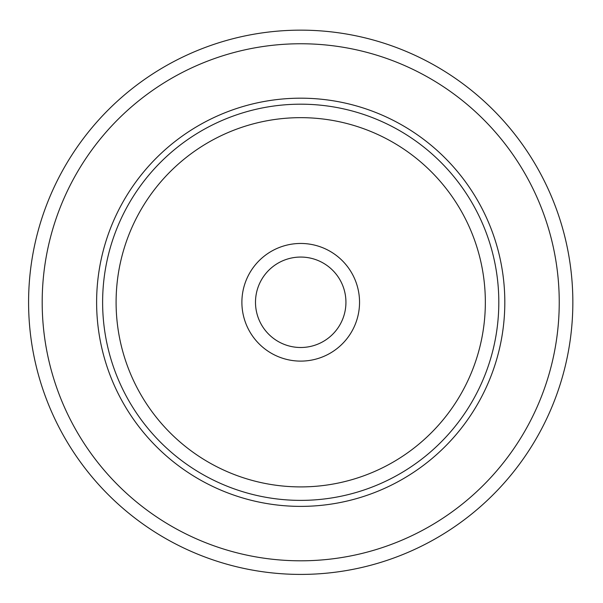 <?xml version="1.0" encoding="UTF-8"?>
<svg xmlns="http://www.w3.org/2000/svg" width="603" height="603" viewBox="0 0 603 603"><rect width="100%" height="100%" fill="white"/><g stroke="black" fill="none" stroke-linecap="round" stroke-linejoin="round"><path stroke-width="0.9" d="M539.534 432.75A272.134 272.134 0 0 1 170.25 541.102A272.134 272.134 0 0 1 61.898 171.817A272.134 272.134 0 0 1 431.183 63.466A272.134 272.134 0 0 1 539.534 432.75A272.134 272.134 0 0 1 170.25 541.102A272.134 272.134 0 0 1 61.898 171.817A272.134 272.134 0 0 1 431.183 63.466A272.134 272.134 0 0 1 539.534 432.75M121.602 204.432A204.1 204.1 0 0 1 398.568 123.17A204.1 204.1 0 0 1 479.83 400.136A204.1 204.1 0 0 1 202.864 481.398A204.1 204.1 0 0 1 121.602 204.432M249.092 274.079A58.83 58.83 0 0 1 328.921 250.66A58.83 58.83 0 0 1 352.34 330.489A58.83 58.83 0 0 1 272.511 353.908A58.83 58.83 0 0 1 249.092 274.079M261.031 280.599A45.225 45.225 0 0 0 279.038 341.969A45.225 45.225 0 0 0 340.401 323.962A45.225 45.225 0 0 0 322.401 262.599A45.225 45.225 0 0 0 261.031 280.599M527.595 426.223A258.529 258.529 0 0 1 176.777 529.163A258.529 258.529 0 0 1 73.837 178.337A258.529 258.529 0 0 1 424.663 75.405A258.529 258.529 0 0 1 527.595 426.223M126.871 207.311A198.093 198.093 0 0 1 395.689 128.439A198.093 198.093 0 0 1 474.561 397.256A198.093 198.093 0 0 1 205.744 476.129A198.093 198.093 0 0 1 126.871 207.311M138.698 213.771A184.624 184.624 0 0 1 389.229 140.258A184.624 184.624 0 0 1 462.742 390.797A184.624 184.624 0 0 1 212.203 464.302A184.624 184.624 0 0 1 138.698 213.771"/></g></svg>
